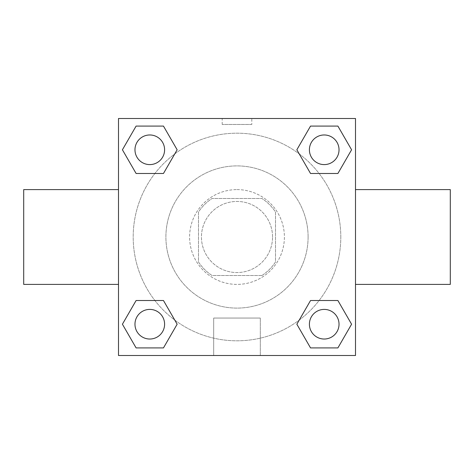 <?xml version="1.0" encoding="UTF-8"?>
<svg xmlns="http://www.w3.org/2000/svg" width="474" height="474" viewBox="0 0 474 474"><rect width="100%" height="100%" fill="white"/><g stroke="black" fill="none" stroke-linecap="round" stroke-linejoin="round"><path stroke-width="0.36" stroke-dasharray="2.37 1.78" d="M272.55 237A35.55 35.55 0 0 0 219.225 206.214A35.55 35.55 0 0 0 219.225 267.786A35.55 35.55 0 0 0 272.55 237A35.55 35.55 0 0 0 219.225 206.214A35.55 35.55 0 0 0 219.225 267.786A35.55 35.55 0 0 0 272.55 237M261.938 275.512L212.062 275.512A45.883 45.883 0 0 1 198.488 261.938L198.488 212.062A45.883 45.883 0 0 1 212.062 198.488L261.938 198.488A45.883 45.883 0 0 1 275.512 212.062L275.512 261.938A45.883 45.883 0 0 1 261.938 275.512L212.062 275.512A45.883 45.883 0 0 1 198.488 261.938L198.488 212.062A45.883 45.883 0 0 1 212.062 198.488L261.938 198.488A45.883 45.883 0 0 1 275.512 212.062L275.512 261.938A45.883 45.883 0 0 1 261.938 275.512M237 189.6A47.4 47.4 0 0 1 278.048 260.7A47.4 47.4 0 0 1 195.952 260.7A47.4 47.4 0 0 1 237 189.6A47.4 47.4 0 0 0 189.6 237A47.4 47.4 0 0 0 237 284.4A47.4 47.4 0 0 0 284.4 237A47.4 47.4 0 0 0 237 189.6M308.1 237A71.1 71.1 0 0 0 201.45 175.427A71.1 71.1 0 0 0 201.45 298.573A71.1 71.1 0 0 0 308.1 237A71.1 71.1 0 0 0 201.45 175.427A71.1 71.1 0 0 0 201.45 298.573A71.1 71.1 0 0 0 308.1 237M154.891 173.484L136.103 173.484L154.891 173.484L136.103 173.484L122.416 149.784L136.103 126.084L163.465 126.084L177.152 149.784L163.465 173.484M163.465 300.516L177.152 324.216L163.465 300.516L177.152 324.216L163.465 300.516L177.152 324.216L163.465 347.916L136.103 347.916L122.416 324.216L136.103 300.516L154.891 300.516M118.5 355.5L118.5 118.5L355.5 118.5L355.5 355.5L118.5 355.5L118.5 118.5L355.5 118.5L355.5 355.5L118.5 355.5L118.5 118.5L355.5 118.5L355.5 355.5L118.5 355.5M310.535 173.484L296.848 149.784L310.535 173.484L296.848 149.784L310.535 173.484L296.848 149.784L310.535 126.084L337.897 126.084L351.584 149.784L337.897 173.484L319.109 173.484M319.109 300.516L337.897 300.516L319.109 300.516L337.897 300.516L351.584 324.216L337.897 347.916L310.535 347.916L296.848 324.216L310.535 300.516M251.812 118.5L222.188 118.5L251.812 118.5L222.188 118.5L251.812 118.5L222.188 118.512L251.812 118.5L251.812 124.472L222.188 124.472L251.812 124.472M340.806 237A103.806 103.806 0 0 0 185.097 147.1A103.806 103.806 0 0 0 185.097 326.9A103.806 103.806 0 0 0 340.806 237A103.806 103.806 0 0 0 185.097 147.1A103.806 103.806 0 0 0 185.097 326.9A103.806 103.806 0 0 0 340.806 237M164.597 324.216A14.812 14.812 0 0 0 142.378 311.388A14.812 14.812 0 0 0 142.378 337.044A14.812 14.812 0 0 0 164.597 324.216A14.812 14.812 0 0 0 142.378 311.388A14.812 14.812 0 0 0 142.378 337.044A14.812 14.812 0 0 0 164.597 324.216A14.812 14.812 0 0 0 142.378 311.388A14.812 14.812 0 0 0 142.378 337.044A14.812 14.812 0 0 0 164.597 324.216A14.812 14.812 0 0 0 142.378 311.388A14.812 14.812 0 0 0 142.378 337.044A14.812 14.812 0 0 0 164.597 324.216A14.812 14.812 0 0 0 142.378 311.388A14.812 14.812 0 0 0 142.378 337.044A14.812 14.812 0 0 0 164.597 324.216M164.597 149.784A14.812 14.812 0 0 0 142.378 136.956A14.812 14.812 0 0 0 142.378 162.612A14.812 14.812 0 0 0 164.597 149.784A14.812 14.812 0 0 0 142.378 136.956A14.812 14.812 0 0 0 142.378 162.612A14.812 14.812 0 0 0 164.597 149.784A14.812 14.812 0 0 0 142.378 136.956A14.812 14.812 0 0 0 142.378 162.612A14.812 14.812 0 0 0 164.597 149.784A14.812 14.812 0 0 0 142.378 136.956A14.812 14.812 0 0 0 142.378 162.612A14.812 14.812 0 0 0 164.597 149.784A14.812 14.812 0 0 0 142.378 136.956A14.812 14.812 0 0 0 142.378 162.612A14.812 14.812 0 0 0 164.597 149.784M339.029 149.784A14.812 14.812 0 0 0 316.81 136.956A14.812 14.812 0 0 0 316.81 162.612A14.812 14.812 0 0 0 339.029 149.784A14.812 14.812 0 0 0 316.81 136.956A14.812 14.812 0 0 0 316.81 162.612A14.812 14.812 0 0 0 339.029 149.784A14.812 14.812 0 0 0 316.81 136.956A14.812 14.812 0 0 0 316.81 162.612A14.812 14.812 0 0 0 339.029 149.784A14.812 14.812 0 0 0 316.81 136.956A14.812 14.812 0 0 0 316.81 162.612A14.812 14.812 0 0 0 339.029 149.784A14.812 14.812 0 0 0 316.81 136.956A14.812 14.812 0 0 0 316.81 162.612A14.812 14.812 0 0 0 339.029 149.784M309.404 324.216A14.812 14.812 0 0 1 331.622 311.388A14.812 14.812 0 0 1 331.622 337.044A14.812 14.812 0 0 1 309.404 324.216A14.812 14.812 0 0 1 331.622 311.388A14.812 14.812 0 0 1 331.622 337.044A14.812 14.812 0 0 1 309.404 324.216M260.303 355.5L213.697 355.5L260.303 355.5L213.697 355.5L260.303 355.5L260.303 318.054L213.697 318.054L260.303 318.054L213.697 318.054L260.303 318.054L260.303 355.5M118.5 237L118.5 189.6L118.5 237M355.5 237L355.5 189.6L355.5 237M450.3 189.6L450.3 284.4M23.7 284.4L23.7 189.6M136.103 347.916L122.416 324.216L136.103 300.516L122.416 324.216L136.103 300.516L122.416 324.216L136.103 347.916L122.416 324.216L136.103 347.916L163.465 347.916L136.103 347.916M177.152 324.216L163.465 347.916L177.152 324.216M296.848 149.784L310.535 126.084L337.897 126.084L351.584 149.784L337.897 173.484L351.584 149.784L337.897 173.484L351.584 149.784L337.897 126.084L351.584 149.784L337.897 126.084L310.535 126.084L296.848 149.784M136.103 173.484L122.416 149.784L136.103 126.084L163.465 126.084L177.152 149.784L163.465 126.084L177.152 149.784L163.465 126.084L136.103 126.084L122.416 149.784L136.103 126.084L122.416 149.784L136.103 173.484M310.535 347.916L296.848 324.216L310.535 347.916L296.848 324.216L310.535 347.916L337.897 347.916L310.535 347.916M337.897 300.516L351.584 324.216L337.897 347.916L351.584 324.216L337.897 347.916L351.584 324.216L337.897 300.516M118.5 269.593L118.5 254.781L118.512 269.593M355.5 269.593L355.5 254.781L355.488 269.593M339.029 324.216A14.812 14.812 0 0 0 316.81 311.388A14.812 14.812 0 0 0 316.81 337.044A14.812 14.812 0 0 0 339.029 324.216A14.812 14.812 0 0 0 316.81 311.388A14.812 14.812 0 0 0 316.81 337.044A14.812 14.812 0 0 0 339.029 324.216A14.812 14.812 0 0 0 316.81 311.388A14.812 14.812 0 0 0 316.81 337.044A14.812 14.812 0 0 0 339.029 324.216M213.697 318.054L213.697 355.5L213.697 318.054M222.188 124.472L222.188 118.5"/><path stroke-width="0.71" d="M163.465 173.484L136.103 173.484L122.416 149.784L136.103 126.084L163.465 126.084L177.152 149.784L163.465 173.484L136.103 173.484L154.891 173.484M154.891 300.516L163.465 300.516L177.152 324.216L163.465 347.916L136.103 347.916L122.416 324.216L136.103 300.516L163.465 300.516M319.109 173.484L310.535 173.484L296.848 149.784L310.535 126.084L337.897 126.084L351.584 149.784L337.897 173.484L310.535 173.484M310.535 300.516L337.897 300.516L351.584 324.216L337.897 347.916L310.535 347.916L296.848 324.216L310.535 300.516L337.897 300.516L319.109 300.516M355.5 284.4L450.3 284.4L450.3 189.6L355.5 189.6M118.5 189.6L23.7 189.6L23.7 284.4L118.5 284.4M118.5 118.5L355.5 118.5L355.5 355.5L118.5 355.5L118.5 118.5M337.897 347.916L310.535 347.916L337.897 347.916M339.029 324.216A14.812 14.812 0 0 0 316.81 311.388A14.812 14.812 0 0 0 316.81 337.044A14.812 14.812 0 0 0 339.029 324.216M163.465 347.916L136.103 347.916L163.465 347.916M164.597 324.216A14.812 14.812 0 0 0 142.378 311.388A14.812 14.812 0 0 0 142.378 337.044A14.812 14.812 0 0 0 164.597 324.216M310.535 126.084L337.897 126.084L310.535 126.084M339.029 149.784A14.812 14.812 0 0 0 316.81 136.956A14.812 14.812 0 0 0 316.81 162.612A14.812 14.812 0 0 0 339.029 149.784M136.103 126.084L163.465 126.084L136.103 126.084M164.597 149.784A14.812 14.812 0 0 0 142.378 136.956A14.812 14.812 0 0 0 142.378 162.612A14.812 14.812 0 0 0 164.597 149.784"/></g></svg>
